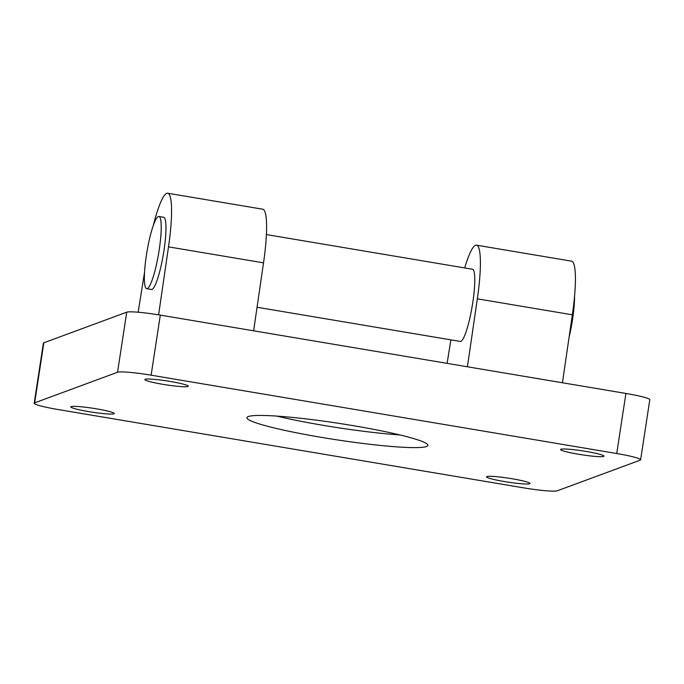 <?xml version="1.0" encoding="UTF-8"?>
<svg xmlns="http://www.w3.org/2000/svg" width="684" height="684" viewBox="0 0 684 684"><rect width="100%" height="100%" fill="white"/><g stroke="black" fill="none" stroke-linecap="round" stroke-linejoin="round"><path stroke-width="1.03" d="M43.836 342.787A29.292 2.651 -171.3 0 0 43.391 343.154L34.2 403.227A29.292 2.651 8.7 0 1 34.645 402.859L43.836 342.787L126.728 312.186L117.537 372.258L34.645 402.859M625.92 393.445L616.729 453.518A29.292 2.651 8.7 0 1 640.609 459.819L649.8 399.755A29.292 2.651 -171.3 0 0 625.92 393.445L160.312 315.11A29.292 2.651 -171.3 0 0 126.728 312.186M34.2 403.227A29.292 2.651 8.7 0 0 58.08 409.528L523.688 487.863A29.292 2.651 8.7 0 0 557.272 490.787L640.164 460.187A29.292 2.651 8.7 0 0 640.609 459.819M158.868 216.477L163.613 217.281A36.611 5.891 99.6 0 1 163.348 254.362A36.611 5.891 99.6 0 1 151.463 289.486L146.718 288.691A36.611 5.891 99.6 0 1 146.444 254.927A36.611 5.891 99.6 0 1 158.868 216.477A36.611 5.891 99.6 0 1 158.602 253.567A36.611 5.891 99.6 0 1 146.718 288.691M153.31 225.395A61.021 9.824 99.6 0 1 167.665 193.213A61.021 9.824 99.6 0 1 168.503 246.864L158.602 314.828M138.151 312.229L144.555 272.266M253.627 330.808L263.528 262.853A61.021 9.824 -80.4 0 0 262.69 209.201L167.665 193.213M562.445 382.766L572.354 314.811A61.021 9.824 -80.4 0 0 571.508 261.16L476.491 245.171A61.021 9.824 99.6 0 1 477.329 298.822L467.42 366.778M464.692 267.931A61.021 9.824 99.6 0 1 476.491 245.171M447.114 363.366L450.876 339.863M266.384 234.569L472.439 269.239A36.611 5.891 99.6 0 1 472.174 306.321A36.611 5.891 99.6 0 1 460.289 341.444L257.056 307.253M504.459 481.562A21.965 1.992 8.7 0 1 486.546 476.834A21.965 1.992 8.7 0 1 508.563 478.184A21.965 1.992 8.7 0 1 529.972 483.477A21.965 1.992 8.7 0 1 504.459 481.562M162.741 384.297A21.965 1.992 8.7 0 1 144.837 379.569A21.965 1.992 8.7 0 1 166.845 380.92A21.965 1.992 8.7 0 1 188.262 386.212A21.965 1.992 8.7 0 1 162.741 384.297M578.467 454.236A21.965 1.992 8.7 0 1 560.555 449.508A21.965 1.992 8.7 0 1 582.571 450.867A21.965 1.992 8.7 0 1 603.989 456.16A21.965 1.992 8.7 0 1 578.467 454.236M88.732 411.614A21.965 1.992 8.7 0 1 70.82 406.886A21.965 1.992 8.7 0 1 92.836 408.245A21.965 1.992 8.7 0 1 114.254 413.538A21.965 1.992 8.7 0 1 88.732 411.614M616.729 453.518L151.121 375.183L160.312 315.11M117.537 372.258A29.292 2.651 8.7 0 1 151.121 375.183M248.318 416.539A91.528 8.293 8.7 0 1 345.993 424.473A91.528 8.293 8.7 0 1 427.876 445.369A91.528 8.293 8.7 0 1 336.152 439.726A91.528 8.293 8.7 0 1 246.933 417.676A91.528 8.293 8.7 0 1 248.318 416.539M569.071 337.315A36.611 5.891 -80.4 0 0 574.543 296.266M399.909 434.938A91.528 8.293 8.7 0 1 276.738 416.094M263.528 262.853L168.503 246.864M572.354 314.811L477.329 298.822"/></g></svg>
